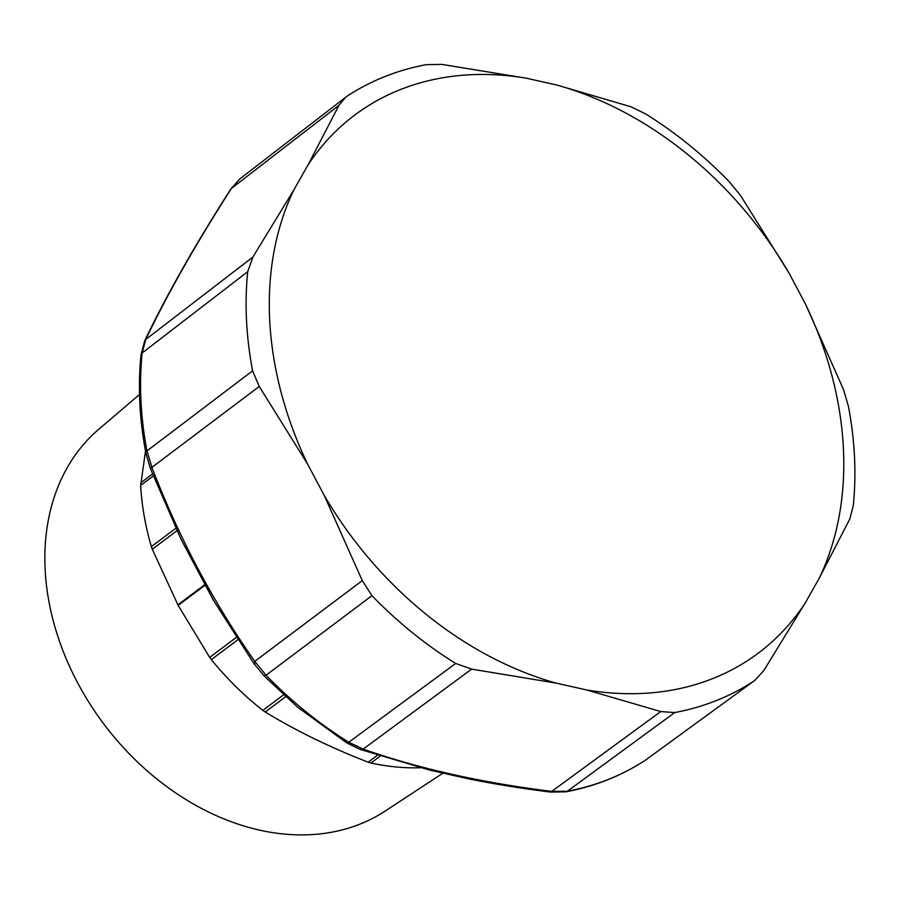 <?xml version="1.0" encoding="UTF-8"?>
<svg xmlns="http://www.w3.org/2000/svg" width="899" height="899" viewBox="0 0 899 899"><rect width="100%" height="100%" fill="white"/><g stroke="black" fill="none" stroke-linecap="round" stroke-linejoin="round"><path stroke-width="1.35" d="M854.05 449.185A356.375 270.768 53.1 0 0 848.431 406.393L843.487 389.492L805.515 304.154A336.293 255.507 -126.9 0 1 842.97 441.24A336.293 255.507 -126.9 0 1 818.978 578.698L849.836 518.903L853.286 505.53A356.375 270.768 53.1 0 0 854.05 449.185M788.884 272.835L740.428 195.33L729.089 181.564A356.375 270.768 53.1 0 0 695.23 149.987A356.375 270.768 -126.9 0 0 645.336 113.757L631.098 106.824L556.964 85.068A336.293 255.507 -126.9 0 1 788.884 272.835L805.515 304.154M818.978 578.698L805.099 603.173A336.293 255.507 -126.9 0 1 586.631 689.949L556.121 683.105A336.293 255.507 -126.9 0 1 324.191 495.338L307.57 464.019A336.293 255.507 -126.9 0 1 270.116 326.921A336.293 255.507 -126.9 0 1 294.108 189.475L307.986 165A336.293 255.507 -126.9 0 1 526.443 78.224L556.964 85.068M324.191 495.338L362.286 580.619L254.788 661.349L254.844 663.979M556.121 683.105L471.615 669.126L455.692 663.462A356.375 270.768 -126.9 0 1 405.786 627.232A356.375 270.768 -126.9 0 1 371.939 595.655L362.286 580.619M371.939 595.655L266.037 675.25L254.788 661.349C213.265 602.308 179.013 537.793 152.055 467.783L146.964 450.927L252.597 370.838L259.227 386.469L150.886 468.143M307.57 464.019L259.227 386.469M294.108 189.475L252.877 257.058L247.731 271.689A356.375 270.768 53.1 0 0 246.978 328.034A356.375 270.768 53.1 0 0 252.597 370.838M247.731 271.689L142.154 352.97L145.75 339.485L144.649 340.946C166.18 295.749 194.948 245.034 230.953 188.812L239.808 178.935L345.666 97.238L338.968 105.318L230.953 188.812M307.986 165L338.968 105.318M526.443 78.224L441.948 64.413L426.306 64.649A356.375 270.768 -126.9 0 0 347.419 95.979L345.666 97.238M754.789 680.419L645.268 760.284L754.789 680.419L763.745 670.643L805.099 603.173M586.631 689.949L660.765 711.547L674.711 712.57A356.375 270.768 -126.9 0 0 753.598 681.24M471.615 669.126L363.185 749.092L348.778 742.237L455.692 663.462M252.877 257.058L145.75 339.485C167.09 294.658 195.701 244.236 231.582 188.206L239.786 178.957M674.711 712.57L567.325 791.244L551.75 791.378L550.413 792.086C521.308 788.412 494.192 784.029 469.042 778.95L429.531 770.05L469.008 778.939M660.765 711.547L551.75 791.378C481.527 782.703 418.664 768.6 363.185 749.092L360.196 749.418L346.711 742.855A8.102 2.405 -58.2 0 0 348.778 742.237A354.577 269.408 53.1 0 1 299.457 706.389A354.577 269.408 53.1 0 1 266.037 675.25L264.452 675.599M145.818 452.815C139.446 419.136 137.839 386.458 141.019 354.779L142.154 352.97A354.577 269.408 53.1 0 0 146.964 450.927A8.102 2.854 -10.7 0 0 145.818 452.815L150.347 468.39L181.092 539.344L213.76 600.813M360.196 749.418L429.531 770.05M139.525 394.47L98.721 429.317A238.909 181.519 53.1 0 0 69.403 463.985A238.909 181.519 53.1 0 0 122.612 746.721A238.909 181.519 53.1 0 0 385.21 811.033L442.825 773.23M153.313 475.931L140.671 485.426A255.26 193.937 53.1 0 0 140.918 489.461A255.26 193.937 53.1 0 0 151.358 546.648L152.268 549.244L176.979 530.702M152.268 549.244L178.171 605.409L209.681 657.405L236.313 637.413M380.198 756.07L370.939 763.026L368.185 762.183C330.854 747.732 296.535 731.011 265.216 712.042L262.823 710.379A255.26 193.937 53.1 0 1 211.332 659.63L209.681 657.405M370.939 763.026A255.26 193.937 53.1 0 0 420.586 767.757M140.671 485.426L145.503 451.141M566.033 791.817L567.325 791.244A354.577 269.408 53.1 0 0 645.268 760.284A8.102 5.259 -123.1 0 1 645.111 760.385C621.344 775.848 594.981 786.322 566.033 791.817L550.413 792.086M151.358 546.648L175.844 528.275M178.171 605.409L205.017 585.26M177.878 604.847L204.714 584.71M211.332 659.63L237.83 639.74M265.216 712.042L285.624 696.725M262.823 710.379L283.545 694.837M377.479 755.205L368.185 762.183M152.527 473.964L140.738 482.808M141.019 354.779L144.649 340.946M346.711 742.855L297.569 707.142L264.306 676.149L253.99 663.653L213.602 600.554M646.46 759.453L645.111 760.385M181.092 539.355L212.906 599.341"/></g></svg>
